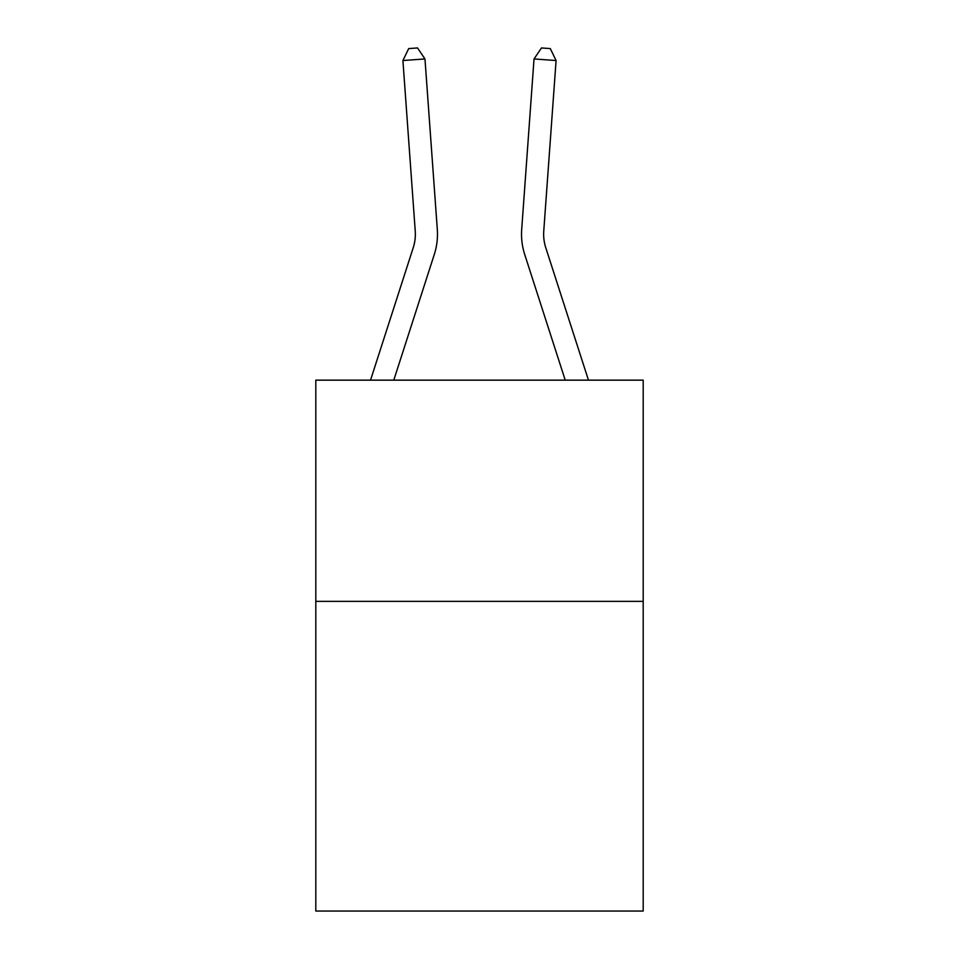 <?xml version="1.0" encoding="UTF-8"?>
<svg xmlns="http://www.w3.org/2000/svg" width="959" height="959" viewBox="0 0 959 959"><rect width="100%" height="100%" fill="white"/><g stroke="black" fill="none" stroke-linecap="round" stroke-linejoin="round"><path stroke-width="1.44" d="M643.189 601.365L643.189 911.05L315.811 911.05L315.811 380.16L643.189 380.16L643.189 601.365L315.811 601.365M370.534 380.16L413.221 247.746A44.246 44.246 -2.5 0 0 415.235 230.975L402.912 60.537L424.969 58.943L437.304 229.381A66.363 66.363 0 0 1 434.271 254.531L393.777 380.16M588.466 380.16L545.779 247.746A44.246 44.246 0 0 1 543.765 230.975L556.088 60.537L534.031 58.943L521.696 229.381A66.363 66.363 0 0 0 524.729 254.531L565.223 380.16M534.031 58.943L521.696 229.381L534.031 58.943L521.696 229.381L534.031 58.943L521.696 229.381L534.031 58.943L521.696 229.381L534.031 58.943L521.696 229.381L534.031 58.943L521.696 229.381L534.031 58.943L521.696 229.381L534.031 58.943L521.696 229.381L534.031 58.943L521.696 229.381L534.031 58.943L521.696 229.381L534.031 58.943L521.696 229.381L534.031 58.943L521.696 229.381L534.031 58.943L521.696 229.381L534.031 58.943L521.696 229.381L534.031 58.943L521.696 229.381L534.031 58.943L521.696 229.381L534.031 58.943L521.696 229.381L534.031 58.943L521.696 229.381L534.031 58.943L541.475 47.95L550.298 48.585L556.088 60.537M545.779 247.746A44.246 44.246 0 0 1 543.765 230.975A44.246 44.246 0 0 0 545.779 247.746A44.246 44.246 0 0 1 543.765 230.975A44.246 44.246 0 0 0 545.779 247.746A44.246 44.246 0 0 1 543.765 230.975A44.246 44.246 0 0 0 545.779 247.746A44.246 44.246 0 0 1 543.765 230.975A44.246 44.246 0 0 0 545.779 247.746A44.246 44.246 0 0 1 543.765 230.975A44.246 44.246 0 0 0 545.779 247.746A44.246 44.246 0 0 1 543.765 230.975A44.246 44.246 0 0 0 545.779 247.746A44.246 44.246 0 0 1 543.765 230.975A44.246 44.246 0 0 0 545.779 247.746A44.246 44.246 0 0 1 543.765 230.975A44.246 44.246 0 0 0 545.779 247.746A44.246 44.246 0 0 1 543.765 230.975A44.246 44.246 0 0 0 545.779 247.746A44.246 44.246 0 0 1 543.765 230.975A44.246 44.246 0 0 0 545.779 247.746A44.246 44.246 0 0 1 543.765 230.975A44.246 44.246 0 0 0 545.779 247.746A44.246 44.246 0 0 1 543.765 230.975A44.246 44.246 0 0 0 545.779 247.746A44.246 44.246 0 0 1 543.765 230.975A44.246 44.246 0 0 0 545.779 247.746A44.246 44.246 0 0 1 543.765 230.975A44.246 44.246 0 0 0 545.779 247.746A44.246 44.246 0 0 1 543.765 230.975A44.246 44.246 0 0 0 545.779 247.746A44.246 44.246 0 0 1 543.765 230.975A44.246 44.246 0 0 0 545.779 247.746A44.246 44.246 0 0 1 543.765 230.975A44.246 44.246 0 0 0 545.779 247.746A44.246 44.246 0 0 1 543.765 230.975M413.221 247.746A44.246 44.246 0 0 0 415.235 230.975A44.246 44.246 0 0 1 413.221 247.746A44.246 44.246 0 0 0 415.235 230.975A44.246 44.246 0 0 1 413.221 247.746A44.246 44.246 0 0 0 415.235 230.975A44.246 44.246 0 0 1 413.221 247.746A44.246 44.246 0 0 0 415.235 230.975A44.246 44.246 0 0 1 413.221 247.746A44.246 44.246 0 0 0 415.235 230.975A44.246 44.246 0 0 1 413.221 247.746A44.246 44.246 0 0 0 415.235 230.975A44.246 44.246 0 0 1 413.221 247.746A44.246 44.246 0 0 0 415.235 230.975A44.246 44.246 0 0 1 413.221 247.746A44.246 44.246 0 0 0 415.235 230.975A44.246 44.246 0 0 1 413.221 247.746A44.246 44.246 0 0 0 415.235 230.975A44.246 44.246 0 0 1 413.221 247.746A44.246 44.246 0 0 0 415.235 230.975A44.246 44.246 0 0 1 413.221 247.746A44.246 44.246 0 0 0 415.235 230.975A44.246 44.246 0 0 1 413.221 247.746A44.246 44.246 0 0 0 415.235 230.975M402.912 60.537L408.702 48.585L417.525 47.95L424.969 58.943"/></g></svg>
